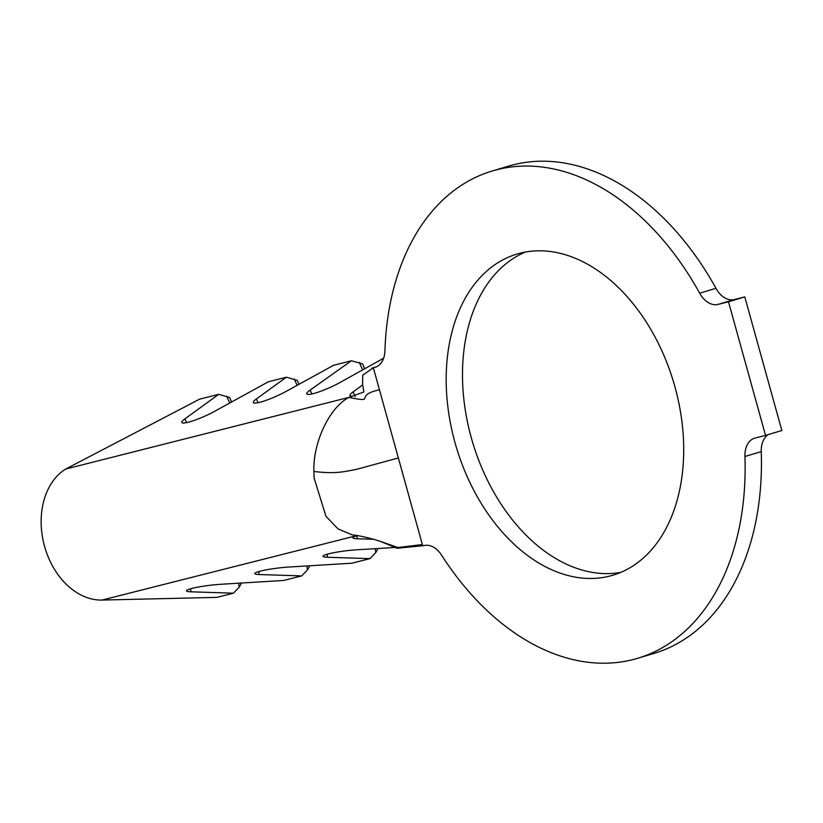 <?xml version="1.0" encoding="UTF-8"?>
<svg xmlns="http://www.w3.org/2000/svg" width="823" height="823" viewBox="0 0 823 823"><rect width="100%" height="100%" fill="white"/><g stroke="black" fill="none" stroke-linecap="round" stroke-linejoin="round"><path stroke-width="1.23" d="M394.402 547.501L357.089 549.774A23.116 2.592 172.9 0 0 323.058 556.307A23.116 2.592 172.9 0 0 327.461 557.264L369.959 558.642L351.956 563.199L288.811 567.047A23.116 2.592 172.9 0 0 254.791 573.58A23.116 2.592 172.9 0 0 259.183 574.536L301.681 575.915L283.678 580.462L220.533 584.309A23.116 2.592 172.9 0 0 186.512 590.852A23.116 2.592 172.9 0 0 190.915 591.809L233.403 593.188L216.819 597.375L102.031 600.06A69.348 51.036 75.8 0 1 44.535 546.277A69.348 51.036 75.8 0 1 65.696 469.038L199.598 399.165L218.702 394.33L184.938 418.856A23.116 3.539 -23.9 0 0 181.832 422.487A23.116 3.539 -23.9 0 0 188.179 422.25A23.116 3.539 -23.9 0 0 214.556 411.356L268.349 381.769L286.363 377.222L256.437 398.929A23.116 3.539 -23.9 0 0 253.309 402.57A23.116 3.539 -23.9 0 0 259.667 402.334A23.116 3.539 -23.9 0 0 286.065 391.429L333.603 365.268L351.421 360.762L310.158 390.061A23.116 3.539 -23.9 0 0 306.763 393.898A23.116 3.539 -23.9 0 0 313.121 393.672A23.116 3.539 -23.9 0 0 339.94 382.53L383.641 358.2M620.851 572.355A167.583 113.409 73.4 0 1 472.567 442.177A167.583 113.409 73.4 0 1 525.352 252.064M609.72 576.09A167.583 113.409 73.4 0 1 455.592 444.759A167.583 113.409 73.4 0 1 517.06 254.04A167.583 113.409 73.4 0 1 520.167 253.186A167.583 113.409 73.4 0 1 674.294 384.516A167.583 113.409 73.4 0 1 612.826 575.236A167.583 113.409 73.4 0 1 609.72 576.09M768.157 434.616A23.116 15.647 -106.6 0 0 761.254 451.632L744.938 456.487A254.266 172.069 73.4 0 1 637.599 658.307A254.266 172.069 73.4 0 1 632.877 659.604A254.266 172.069 73.4 0 1 441.529 555.083A23.116 15.647 73.4 0 0 424.133 545.587L397.046 548.252L379.773 541.112M761.254 451.632A254.266 172.069 73.4 0 1 653.904 653.441L637.599 658.307M376.296 366.893L375.586 367.171M374.732 367.428A23.116 15.647 73.4 0 0 375.154 367.305A23.116 15.647 73.4 0 0 384.917 350.948A254.266 172.069 73.4 0 1 492.288 170.968L508.593 166.112A254.266 172.069 73.4 0 1 715.959 288.317A23.116 15.647 -106.6 0 0 734.383 299.541L744.794 296.908L728.489 301.774L765.544 435.398L755.133 438.031A23.116 15.647 73.4 0 0 754.701 438.145A23.116 15.647 73.4 0 0 744.938 456.487M492.288 170.968A254.266 172.069 73.4 0 1 699.653 293.183L715.959 288.317M734.383 299.541L718.078 304.407L728.489 301.774M744.794 296.908L781.85 430.532L765.544 435.398M718.078 304.407A23.116 15.647 73.4 0 1 699.653 293.183M422.755 545.937L373.344 367.778L362.737 375.185L362.583 384.423L363.879 391.995L348.931 397.396C329.478 407.426 312.853 442.589 313.892 471.466L314.119 478.081L325.959 516.268L338.037 528.901L351.997 534.796M379.454 389.804C352.553 395.626 377.819 403.219 348.931 397.396L65.696 469.038M422.374 544.569L397.941 547.521L380.956 541.544C369.815 537.985 360.155 535.742 351.987 534.837M362.686 384.938L353.077 391.913A23.116 3.539 -23.9 0 0 349.96 395.544A23.116 3.539 -23.9 0 0 351.133 396.079M357.192 535.691A23.116 2.592 172.9 0 0 352.872 537.789A23.116 2.592 172.9 0 0 357.264 538.746L374.012 539.291M233.403 593.188L239.184 587.159L240.954 584.186L240.82 583.075M301.681 575.915L307.463 569.886L309.232 566.913L309.088 565.802M369.959 558.642L375.741 552.614L377.51 549.641L377.366 548.54M299.016 384.3L297.278 380.37L286.363 377.222M364.682 368.755L362.521 363.869L351.421 360.762M231.602 401.984L229.607 397.488L218.702 394.33M398.353 457.958L356.904 469.254C340.897 472.577 333.037 473.719 313.892 471.466M102.031 600.06L356.781 535.629M355.166 396.614L353.077 391.913M311.886 393.96L310.158 390.061M362.645 369.897L359.353 362.459M258.103 402.704L256.437 398.929M297.113 385.349L294.305 379.002M186.605 422.621L184.938 418.856M229.71 403.023L226.644 396.13M356.894 535.773L357.264 538.746M375.247 548.663L375.741 552.614M327.091 554.29L327.461 557.264M306.969 565.936L307.463 569.886M258.813 571.563L259.183 574.536M238.691 583.209L239.184 587.159M190.535 588.836L190.915 591.809M376.492 366.811L372.068 368.128"/></g></svg>
